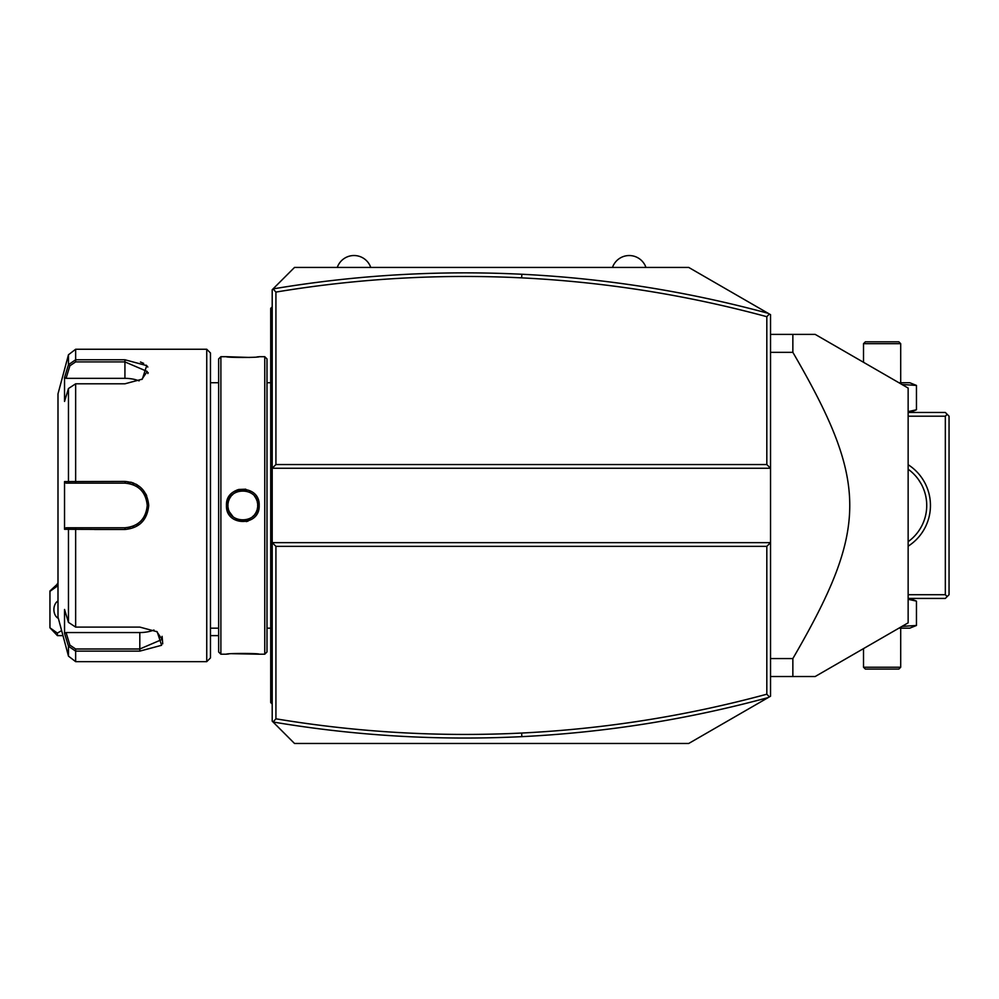<?xml version="1.0" encoding="UTF-8"?>
<svg xmlns="http://www.w3.org/2000/svg" width="999" height="999" viewBox="0 0 999 999"><rect width="100%" height="100%" fill="white"/><g stroke="black" fill="none" stroke-linecap="round" stroke-linejoin="round"><path stroke-width="1.5" d="M273.089 722.002C355.519 735.851 438.436 740.734 521.84 736.65C605.244 732.517 687.374 719.492 768.206 697.577L770.541 696.228L770.541 542.644L272.203 542.644L272.203 289.747L294.518 267.432L688.723 267.432L770.541 314.673L770.541 542.644L766.82 546.353L275.924 546.353L272.203 542.644L272.203 721.153L273.064 722.015L275.924 718.818C357.367 732.342 439.285 737.087 521.653 733.041C604.657 728.933 686.375 715.983 766.82 694.205L766.82 546.353M645.953 267.432L612.487 267.432A17.72 17.72 0 0 1 645.953 267.432M370.754 267.432L337.275 267.432A17.72 17.72 0 0 1 370.754 267.432M768.206 697.577L688.723 743.468L294.518 743.468L273.064 722.015M769.392 696.89L766.82 694.205M275.924 546.353L275.924 718.818M275.924 464.547L272.203 468.256L770.541 468.256L766.82 464.547L766.82 316.695C686.375 294.917 604.657 281.968 521.653 277.859C439.285 273.813 357.367 278.559 275.924 292.083L275.924 464.547L766.82 464.547M769.392 314.011L766.82 316.695M273.064 288.886L275.924 292.083M768.206 313.324C687.374 291.408 605.244 278.384 521.84 274.25C438.436 270.167 355.519 275.05 273.089 288.898M908.141 416.196L945.329 416.196L947.189 414.335L949.05 416.196L949.05 594.705L945.329 598.426L908.141 598.426M947.189 596.565L945.329 594.705L908.141 594.705M945.329 416.196L945.329 594.705M908.141 464.71A48.352 48.352 0 0 1 908.141 546.191M947.189 414.335L945.329 412.475L908.141 412.475M908.141 469.205A44.63 44.63 0 0 1 926.735 505.457L926.647 502.684M926.235 498.763L925.948 497.077L926.235 498.763M925.174 493.743L924.687 492.07L925.174 493.743M923.426 488.573L923.001 487.562M918.556 479.695L921.19 483.916M920.291 482.355L918.605 479.757M918.343 479.395L917.319 478.034L918.343 479.395M914.909 475.199L913.735 473.963M922.801 487.125L923.501 488.761M926.61 502.16L926.71 503.783M926.71 507.117L926.61 508.741M926.523 509.777L926.448 510.464M926.235 512.137L926.11 512.912M925.886 514.148L925.586 515.496L925.886 514.148M925.174 517.157L924.687 518.831L925.174 517.157M923.501 522.14L922.801 523.776L923.501 522.14M920.291 528.546L918.618 531.118M918.343 531.505L917.319 532.867M917.094 533.166L915.271 535.314M914.31 536.351L913.411 537.262M926.735 505.457A44.63 44.63 0 0 1 908.141 541.695M898.9 382.729L909.764 382.729L916.458 385.427L916.458 409.777L909.764 412.475M916.458 409.777L908.141 411.625M916.458 385.427L901.96 384.49M900.698 343.681L898.85 341.82L865.371 341.82L863.511 343.681L900.698 343.681L900.698 382.729M863.511 343.681L863.511 362.287M909.764 598.426L916.458 601.123L908.141 599.275M916.458 601.123L916.458 625.474L901.96 626.41M916.458 625.474L909.764 628.171L898.9 628.171M863.511 667.22L865.371 669.08L898.85 669.08L900.698 667.22L863.511 667.22L863.511 648.613M900.698 667.22L900.698 628.171M770.541 352.335L792.856 352.335C868.73 483.017 868.73 527.884 792.856 658.566L770.541 658.566M770.541 334.378L792.856 334.378L792.856 352.335M770.541 676.523L815.172 676.523L908.141 622.839L908.141 388.062L815.172 334.378L792.856 334.378M792.856 676.523L792.856 658.566M49.95 627.797L57.393 635.614L57.393 633.104L49.95 627.797L49.95 590.983L57.992 583.553M57.393 635.614L62.974 635.614M210.464 635.614L218.644 635.614M49.95 591.358L57.393 586.063L57.393 583.553M57.393 633.104L61.626 630.581M57.992 600.973A9.303 6.568 -90 0 0 53.896 609.577A9.303 6.568 -90 0 0 58.354 618.381M272.203 379.233L270.717 379.37L270.717 308.341L272.203 306.855M270.717 309.827L272.203 308.341M272.203 401.099L270.717 400.949L270.717 379.37M272.203 609.802L270.717 609.952L270.717 400.949M272.203 631.668L270.717 631.53L270.717 609.952M272.203 704.045L270.717 702.559L270.717 631.53M270.717 701.073L272.203 702.559M264.76 356.693L264.76 654.208L266.995 651.972L266.995 358.928L264.76 356.693L259.178 356.693C260.09 357.692 225.524 357.692 226.448 356.693L249.575 357.455M264.76 654.208L259.178 654.208C260.115 653.209 225.549 653.209 226.448 654.208L220.879 654.208L220.879 356.693L226.448 356.693M226.461 505.457C225.474 484.128 260.152 484.115 259.178 505.457C260.165 526.773 225.474 526.785 226.461 505.457L227.947 505.457C226.898 486.313 258.729 486.301 257.692 505.457C258.741 524.587 226.898 524.6 227.947 505.457L227.972 506.381M245.791 489.198L238.661 489.46M237.662 489.76L234.39 491.283M230.744 494.293L228.172 498.076M256.968 356.918L258.491 356.768M246.266 521.603L248.064 521.103M259.178 654.208L232.08 653.683M228.671 653.983L227.148 654.133M220.879 654.208L218.644 651.972L218.644 358.928L220.879 356.693M206.743 349.25L206.743 661.65L210.464 657.929L210.464 352.972L206.743 349.25L75.649 349.25L75.649 359.777L124.925 359.777L146.716 365.609L142.333 379.121L124.925 383.803L75.649 383.803L68.469 388.536L64.535 401.436L64.535 377.572L68.469 364.672L75.649 359.777L75.649 361.913L124.925 361.913L147.24 371.466L141.771 379.47M147.84 373.551L148.227 372.689M147.827 367.033L146.304 365.209M143.656 363.374L140.472 362M206.743 661.65L75.649 661.65L75.649 651.123L68.469 646.228L64.535 633.329L64.535 609.465L68.469 622.365L68.469 529.308L64.535 529.32L64.535 481.58L124.925 481.418C139.298 482.779 147.24 490.796 148.726 505.457C147.253 520.092 139.311 528.109 124.925 529.482L68.469 529.308L69.905 527.759L66.071 527.759L124.925 527.759L75.649 527.759L75.649 627.097L139.81 627.097L157.205 631.78L161.601 645.292L139.81 651.123L75.649 651.123L139.81 651.123L139.81 648.988L75.649 648.988L69.905 645.129L66.071 632.554L139.81 632.554A22.315 11.151 0 0 0 153.958 630.019M146.653 495.629L145.916 494.118M137.325 484.94L135.827 484.09M133.766 483.141L130.694 482.142M125.05 481.418L124.925 483.141C138.436 484.44 145.866 491.87 147.24 505.457C145.879 519.018 138.436 526.461 124.925 527.759A22.315 22.315 0 0 0 126.199 527.734M69.905 645.129L68.469 646.228L68.469 656.131L57.992 617.02L57.992 393.881L68.469 354.77L68.469 364.672L69.905 365.771L75.649 361.913M68.469 388.536L68.469 481.593L69.905 483.141L124.925 483.141A22.315 22.315 0 0 1 126.186 483.166M162.725 643.831L162.113 636.351M94.43 529.482L124.925 529.482L124.925 527.759M64.535 377.572L66.071 378.346L69.905 365.771M66.071 378.346L124.925 378.346A22.315 11.151 180 0 1 139.086 380.881M66.071 483.141L69.905 483.141L66.071 483.141L64.535 481.58M70.355 483.141L74.388 483.141M75.649 383.803L75.649 483.141L124.925 483.141M127.46 483.279A22.315 22.315 0 0 1 129.995 483.716M132.492 484.453A22.315 22.315 0 0 1 133.691 484.927M136.026 486.088A22.315 22.315 0 0 1 137.138 486.775M137.188 486.8A22.315 22.315 0 0 1 138.212 487.512M140.21 489.198A22.315 22.315 0 0 1 141.134 490.122M142.82 492.12A22.315 22.315 0 0 1 143.569 493.181M145.417 496.628A22.315 22.315 0 0 1 145.904 497.827M146.641 500.312A22.315 22.315 0 0 1 147.09 502.872M147.203 504.158A22.315 22.315 0 0 1 147.203 506.743M147.09 508.029A22.315 22.315 0 0 1 146.641 510.589M145.904 513.074A22.315 22.315 0 0 1 145.417 514.273M143.569 517.707A22.315 22.315 0 0 1 142.82 518.781M141.146 520.779A22.315 22.315 0 0 1 140.222 521.703M138.212 523.376A22.315 22.315 0 0 1 137.163 524.113M137.138 524.125A22.315 22.315 0 0 1 136.026 524.8M133.704 525.961A22.315 22.315 0 0 1 132.492 526.448M130.007 527.185A22.315 22.315 0 0 1 127.472 527.622M70.355 527.759L74.388 527.759M64.535 529.32L66.071 527.759M68.469 622.365L75.649 627.097M156.643 631.43L162.113 639.435L139.81 648.988L139.81 632.554M64.535 633.329L66.071 632.554M257.667 506.381L257.667 504.52M257.58 503.583L257.455 502.809M257.392 502.485L257.193 501.598M256.868 500.561L256.568 499.775M256.169 498.888L255.707 498.026M255.132 497.115L254.633 496.416M251.86 493.643L251.149 493.119M250.187 492.532L249.4 492.107M246.503 491.033L245.717 490.859M244.705 490.696L243.057 490.571M242.52 490.571L240.921 490.696M239.922 490.859L238.998 491.071M238.037 491.371L237.138 491.695M236.239 492.107L235.389 492.569M234.54 493.094L233.791 493.631M232.929 494.33L231.805 495.454M230.994 496.428L230.457 497.165M229.932 498.014L229.47 498.888M229.071 499.775L228.759 500.586M228.446 501.623L228.247 502.447M228.172 502.822L228.059 503.583M227.972 504.52L227.947 505.457M228.059 507.317L228.184 508.091M228.247 508.416L228.446 509.265M228.771 510.327L229.071 511.126M229.345 511.75L232.979 516.608M233.803 517.282L234.553 517.819M235.402 518.344L236.239 518.793M237.15 519.205L238.049 519.542M238.973 519.817L239.91 520.042M240.909 520.204L242.695 520.329M243.157 520.317L244.718 520.204M245.717 520.042L246.641 519.83M247.602 519.542L248.501 519.205M249.4 518.793L250.25 518.344M251.111 517.807L251.873 517.257M252.647 516.62L253.821 515.459M254.645 514.473L255.182 513.723M255.707 512.887L256.169 512.012M256.568 511.126L256.868 510.327M257.193 509.278L257.392 508.441M257.455 508.091L257.58 507.305M521.653 733.041L521.84 736.65M521.653 277.859L521.84 274.25M270.717 349.25L272.203 349.25L270.717 349.25M270.717 364.21L272.203 364.21M270.717 416.121L272.203 416.121M270.717 594.78L272.203 594.78M270.717 646.69L272.203 646.69M270.717 661.65L272.203 661.65M124.925 359.777L124.925 378.346M148.726 505.457L147.24 505.457M75.649 651.123L75.649 648.988M259.178 505.457L257.692 505.457M270.717 628.171L266.995 628.171M218.644 628.171L210.464 628.171M218.644 382.729L210.464 382.729M68.469 354.77L75.649 349.25M68.469 656.131L75.649 661.65M270.717 382.729L266.995 382.729"/></g></svg>
